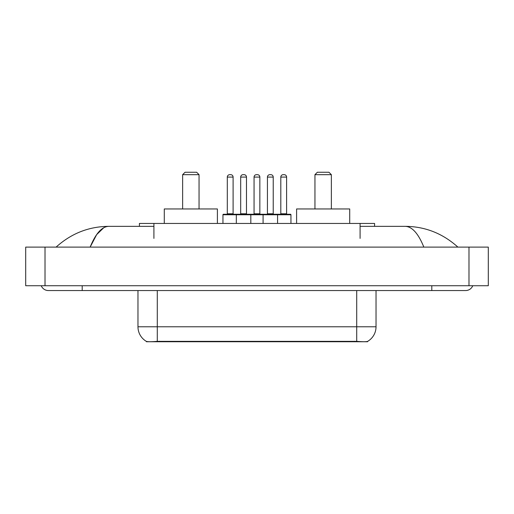 <?xml version="1.0" encoding="UTF-8"?>
<svg xmlns="http://www.w3.org/2000/svg" width="514" height="514" viewBox="0 0 514 514"><rect width="100%" height="100%" fill="white"/><g stroke="black" fill="none" stroke-linecap="round" stroke-linejoin="round"><path stroke-width="0.77" d="M139.429 226.34L139.429 223.442L374.571 223.442L374.571 226.34M367.581 341.405L367.581 341.746L146.419 341.746L146.419 341.405M41.236 285.733A7.729 7.729 0 0 0 48.393 290.558A7.729 7.729 0 0 1 41.236 285.733A7.729 7.729 0 0 0 48.393 290.558L465.607 290.558A7.729 7.729 0 0 0 472.764 285.733A7.729 7.729 0 0 1 465.607 290.558A7.729 7.729 0 0 0 472.764 285.733A7.729 7.729 0 0 1 465.607 290.558M423.844 247.099C418.306 233.465 412.08 226.546 405.18 226.34L360.089 226.34M153.911 226.34L108.82 226.34C101.92 226.546 95.694 233.465 90.156 247.099L96.658 234.615L103.809 227.696M45.014 247.099L488.3 247.099L488.3 285.733L25.7 285.733L25.7 247.099L45.014 247.099L45.014 285.733M405.18 226.34C425.11 226.494 442.682 233.414 457.878 247.099L456.233 245.608M57.767 245.608L56.122 247.099C71.247 233.446 88.813 226.52 108.82 226.34M137.97 290.558L137.97 326.776A16.898 16.898 0 0 0 146.323 341.354C147.576 341.842 151.225 341.842 157.284 341.354L356.716 341.354C362.762 341.842 366.418 341.842 367.677 341.354A16.898 16.898 0 0 0 376.03 326.776L376.03 290.558M290.95 214.749L236.331 214.749A0.482 0.482 0 0 1 236.813 214.267L290.461 214.267A0.482 0.482 0 0 1 290.95 214.749L290.95 223.442M250.819 223.442L250.819 214.749A0.482 0.482 0 0 0 250.337 214.267M246.476 177.086L240.68 177.086A2.416 2.416 0 0 1 243.09 174.67L244.06 174.67A2.416 2.416 0 0 1 246.476 177.086L246.476 213.779A0.482 0.482 0 0 0 246.958 214.267M240.68 177.086L240.68 213.779A0.482 0.482 0 0 1 240.199 214.267M236.813 214.267L223.442 214.267A0.482 0.482 0 0 0 222.954 214.749L236.331 214.749L236.331 223.442M263.084 223.442L263.084 214.749A0.482 0.482 0 0 1 263.566 214.267M277.573 223.442L277.573 214.749A0.482 0.482 0 0 0 277.091 214.267M273.223 177.086L267.428 177.086A2.416 2.416 0 0 1 269.844 174.67L270.807 174.67A2.416 2.416 0 0 1 273.223 177.086L273.223 213.779A0.482 0.482 0 0 0 273.705 214.267M267.428 177.086L267.428 213.779A0.482 0.482 0 0 1 266.946 214.267M270.807 174.67L269.844 174.67M227.304 177.086A2.416 2.416 0 0 1 229.719 174.67L230.683 174.67A2.416 2.416 0 0 1 233.099 177.086L227.304 177.086L227.304 213.779A0.482 0.482 0 0 1 226.822 214.267M233.099 177.086L233.099 213.779A0.482 0.482 0 0 0 233.581 214.267M222.954 214.749L222.954 223.442M230.683 174.67L229.719 174.67M254.057 177.086A2.416 2.416 0 0 1 256.467 174.67L257.437 174.67A2.416 2.416 0 0 1 259.846 177.086L254.057 177.086L254.057 213.779A0.482 0.482 0 0 1 253.569 214.267M259.846 177.086L259.846 213.779A0.482 0.482 0 0 0 260.335 214.267M257.437 174.67L256.467 174.67M280.805 177.086A2.416 2.416 0 0 1 283.22 174.67L284.184 174.67A2.416 2.416 0 0 1 286.6 177.086L280.805 177.086L280.805 213.779A0.482 0.482 0 0 1 280.323 214.267M286.6 177.086L286.6 213.779A0.482 0.482 0 0 0 287.082 214.267M284.184 174.67L283.22 174.67M182.637 174.67L199.053 174.67L196.637 172.254L185.053 172.254L182.637 174.67L182.637 208.954M199.053 174.67L199.053 208.954M217.403 223.442L217.403 208.954L164.287 208.954L164.287 223.442M314.947 174.67L331.363 174.67L328.947 172.254L317.363 172.254L314.947 174.67L314.947 208.954M331.363 174.67L331.363 208.954M349.713 223.442L349.713 208.954L296.597 208.954L296.597 223.442M354.544 341.746L354.544 341.27M159.456 341.746L159.456 341.27M153.911 238.406L153.911 223.442M360.089 238.406L360.089 223.442M431.805 285.733L431.805 290.558M82.195 285.733L82.195 290.558M468.986 247.099L468.986 285.733M356.716 341.354L356.716 326.776L376.03 326.776M137.97 326.776L157.284 326.776L157.284 341.354M157.284 290.558L157.284 326.776L356.716 326.776L356.716 290.558M240.68 213.779L246.476 213.779M267.428 213.779L273.223 213.779M227.304 213.779L233.099 213.779M254.057 213.779L259.846 213.779M280.805 213.779L286.6 213.779"/></g></svg>
